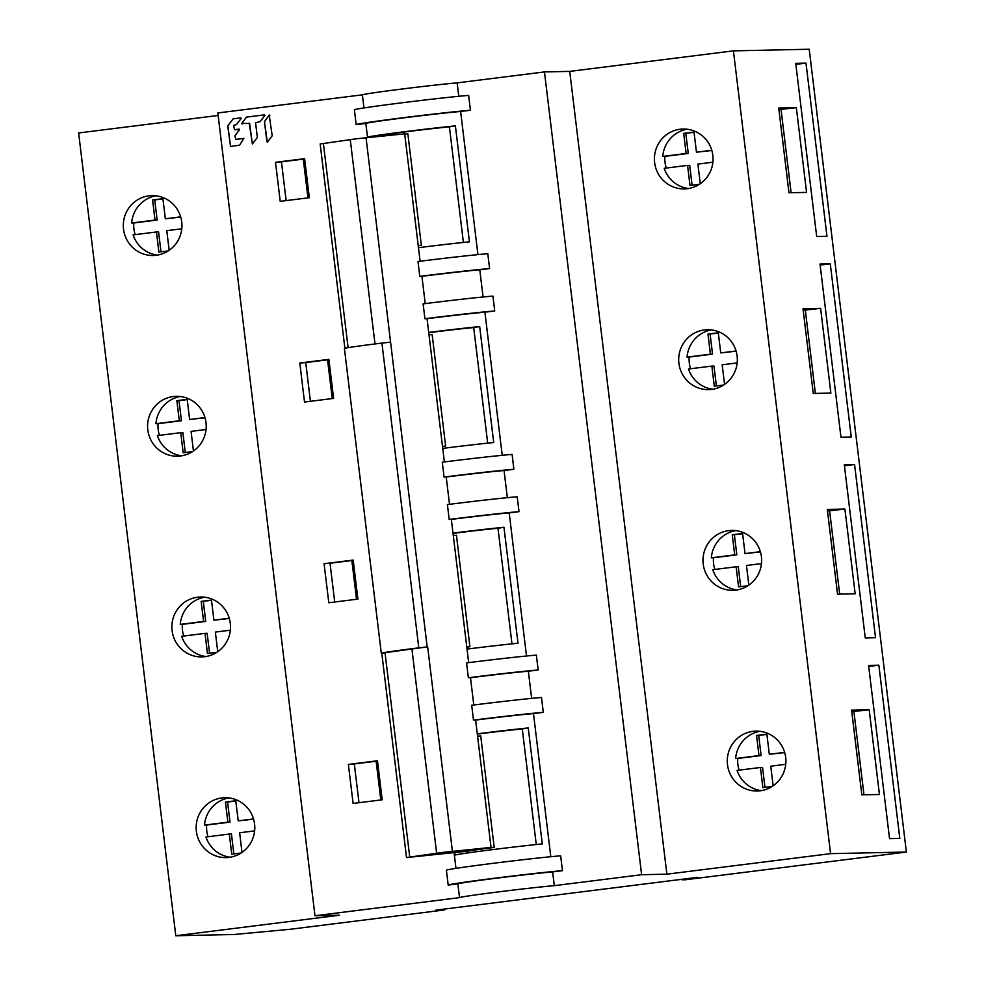 <?xml version="1.0" encoding="UTF-8"?>
<svg xmlns="http://www.w3.org/2000/svg" width="985" height="985" viewBox="0 0 985 985"><rect width="100%" height="100%" fill="white"/><g stroke="black" fill="none" stroke-linecap="round" stroke-linejoin="round"><path stroke-width="1.48" d="M682.088 879.285L684.464 879.864L906.372 852.037L830.577 853.65L666.882 874.175L641.617 874.717L554.296 885.663L552.634 871.91L562.46 870.678L560.662 855.817A60.664 1.256 173.1 0 0 494.211 863.18A60.664 1.256 173.1 0 0 446.39 870.198L448.187 885.059A60.664 1.256 -6.9 0 0 448.212 885.084L457.865 883.877L459.527 897.63L314.978 915.755L339.48 915.225L175.786 935.75L233.962 934.506L290.587 929.237L444.37 909.968L444.272 909.093M444.37 909.968L435.949 910.14L697.872 877.303L682.162 879.913M906.372 852.037L809.214 49.25L733.431 50.863L569.724 71.388L544.459 71.93L457.151 82.875A50.924 1.047 173.1 0 0 402.52 88.958A50.924 1.047 173.1 0 0 362.381 94.831L217.833 112.955L314.978 915.755M218.141 115.467L78.628 132.963L175.786 935.75M363.97 107.931L362.381 94.831M477.934 254.61L460.611 111.49L470.436 110.258L468.638 95.397A60.664 1.256 173.1 0 0 402.188 102.76A60.664 1.256 173.1 0 0 354.378 109.778L356.176 124.639A60.664 1.256 -6.9 0 1 356.176 124.639L365.841 123.457L367.553 137.543M455.981 868.351L454.085 852.653M304.611 158.671L275.505 162.328L280.232 201.346L309.327 197.702L304.611 158.671L303.269 159.077L307.96 197.874M353.184 560.071L324.077 563.715L328.805 602.746L357.912 599.089L353.184 560.071L351.842 560.477L356.533 599.262M328.892 359.377L299.797 363.022L304.513 402.04L333.619 398.396L328.892 359.377L327.562 359.784L332.253 398.568M377.477 760.765L348.37 764.422L353.098 803.44L382.192 799.795L377.477 760.765L376.135 761.171L380.826 799.968M233.162 118.816L227.732 125.932L230.539 146.445L227.855 125.649L233.211 118.816L240.832 117.855L241.165 118.471L240.832 117.855L233.211 118.816M243.787 138.417L235.661 139.439L243.837 138.417L239.614 145.189L230.576 146.445M235.71 139.439L234.984 135.77L239.515 129.725L234.479 129.7L233.63 125.452L236.425 124.615L241.165 118.471M249.242 123.125L252.382 143.97L249.624 123.457L241.719 123.408L246.558 117.092L264.546 114.839L264.891 115.442L264.546 114.839L246.558 117.092M252.382 143.97L257.356 137.457L255.571 122.706L260.102 121.647L264.891 115.442M269.213 115.073L272.205 135.77L267.563 141.975L266.898 141.778L264.473 121.746L269.213 115.073L264.546 121.475M269.878 115.257L269.164 115.073M457.151 82.875L458.776 96.284M641.617 874.717L544.459 71.93M491.035 847.408L438.953 853.195L494.211 847.432A38.193 0.788 173.1 0 0 468.097 851.138L406.522 857.566L442.265 852.444L491.035 847.408L475.607 719.924L473.489 720.133L471.692 705.272A60.664 1.256 173.1 0 1 475.053 704.841A60.664 1.256 173.1 0 1 541.504 697.491L543.301 712.352L533.476 713.583L550.8 856.704M473.797 705.001L470.473 677.557L468.355 677.766L466.558 662.905A60.664 1.256 173.1 0 1 469.931 662.474A60.664 1.256 173.1 0 1 536.369 655.124L538.167 669.985L528.354 671.216L531.641 698.377M468.675 662.634L451.315 519.23L449.197 519.44L447.399 504.579A60.664 1.256 173.1 0 1 450.761 504.148A60.664 1.256 173.1 0 1 517.211 496.785L519.009 511.658L509.196 512.889L526.507 656.01M449.517 504.308L446.193 476.863L444.075 477.072L442.277 462.199A60.664 1.256 173.1 0 1 445.639 461.78A60.664 1.256 173.1 0 1 512.089 454.417L513.887 469.291L504.061 470.522L507.349 497.684M444.383 461.94L427.034 318.524L424.917 318.746L423.107 303.873A60.664 1.256 173.1 0 1 426.48 303.454A60.664 1.256 173.1 0 1 492.931 296.091L494.729 310.964L484.903 312.196L502.227 455.316M425.224 303.614L421.9 276.157L419.782 276.379L417.985 261.505A60.664 1.256 173.1 0 1 421.358 261.087A60.664 1.256 173.1 0 1 487.797 253.724L489.594 268.585L479.781 269.816L483.069 296.99M666.882 874.175L569.724 71.388M830.577 853.65L733.431 50.863M752.996 731.326A29.956 29.328 -91.2 0 0 727.349 763.203A29.956 29.328 -91.2 0 0 757.231 791.004A29.956 29.328 -91.2 0 0 760.186 790.795A29.956 29.328 -91.2 0 0 785.833 758.918A29.956 29.328 -91.2 0 0 755.951 731.116A29.956 29.328 -91.2 0 0 752.996 731.326M680.13 129.232A29.956 29.328 -91.2 0 0 654.483 161.109A29.956 29.328 -91.2 0 0 684.366 188.923A29.956 29.328 -91.2 0 0 687.333 188.701A29.956 29.328 -91.2 0 0 712.98 156.824A29.956 29.328 -91.2 0 0 683.085 129.023A29.956 29.328 -91.2 0 0 680.13 129.232M728.703 530.632A29.956 29.328 -91.2 0 0 703.056 562.509A29.956 29.328 -91.2 0 0 732.938 590.31A29.956 29.328 -91.2 0 0 735.906 590.101A29.956 29.328 -91.2 0 0 761.553 558.224A29.956 29.328 -91.2 0 0 731.67 530.41A29.956 29.328 -91.2 0 0 728.703 530.632M704.423 329.938A29.956 29.328 -91.2 0 0 678.763 361.803A29.956 29.328 -91.2 0 0 708.658 389.617A29.956 29.328 -91.2 0 0 711.613 389.395A29.956 29.328 -91.2 0 0 737.26 357.53A29.956 29.328 -91.2 0 0 707.378 329.716A29.956 29.328 -91.2 0 0 704.423 329.938M869.189 709.742L851.582 710.123L861.838 794.858L879.445 794.489L869.189 709.742L851.779 711.712M796.336 107.648L778.716 108.03L788.973 192.764L806.58 192.395L796.336 107.648L778.913 109.618M878.854 665.195L868.585 665.417L889.541 838.617L899.81 838.395L878.854 665.195L868.708 666.476M805.989 63.102L795.72 63.323L816.688 236.523L826.957 236.301L805.989 63.102L795.855 64.382M844.908 509.048L827.301 509.43L837.545 594.164L855.152 593.783L844.908 509.048L827.486 511.006M854.561 464.501L844.293 464.723L865.261 637.911L875.53 637.689L854.561 464.501L844.428 465.77M820.616 308.354L803.009 308.724L813.265 393.471L830.872 393.089L820.616 308.354L803.206 310.312M830.281 263.808L820.012 264.017L840.968 437.217L851.237 436.995L830.281 263.808L820.136 265.076M459.527 897.63A50.924 1.047 -6.9 0 1 499.666 891.745A50.924 1.047 -6.9 0 1 554.296 885.663M552.634 871.91A50.924 1.047 173.1 0 0 498.004 878.004A50.924 1.047 173.1 0 0 457.865 883.877M448.187 885.059A60.664 1.256 -6.9 0 1 496.009 878.041A60.664 1.256 -6.9 0 1 562.46 870.678M533.476 713.583A50.924 1.047 173.1 0 0 478.845 719.666A50.924 1.047 173.1 0 0 475.62 720.072M477.282 733.825A50.924 1.047 -6.9 0 1 480.508 733.419A50.924 1.047 -6.9 0 1 528.255 727.964L542.279 843.923A50.924 1.047 173.1 0 0 494.544 849.378A50.924 1.047 173.1 0 0 455.033 855.029L454.725 852.567M473.489 720.133A60.664 1.256 -6.9 0 1 476.851 719.715A60.664 1.256 -6.9 0 1 543.301 712.352M427.145 646.911L381.786 653.154L406.522 857.566M420.102 261.234L404.675 133.812L355.917 138.848L320.162 143.97L344.885 348.271M468.355 677.766A60.664 1.256 -6.9 0 1 471.729 677.348A60.664 1.256 -6.9 0 1 538.167 669.985M528.354 671.216A50.924 1.047 173.1 0 0 473.711 677.298A50.924 1.047 173.1 0 0 470.498 677.705M509.196 512.889A50.924 1.047 173.1 0 0 454.553 518.972A50.924 1.047 173.1 0 0 451.339 519.378M453.002 533.131A50.924 1.047 -6.9 0 1 456.215 532.725A50.924 1.047 -6.9 0 1 503.963 527.27L517.999 643.23A50.924 1.047 173.1 0 0 470.251 648.684A50.924 1.047 173.1 0 0 467.038 649.09M449.197 519.44A60.664 1.256 -6.9 0 1 452.571 519.021A60.664 1.256 -6.9 0 1 519.009 511.658M504.061 470.522A50.924 1.047 173.1 0 0 449.431 476.605A50.924 1.047 173.1 0 0 446.205 477.011M444.075 477.072A60.664 1.256 -6.9 0 1 447.436 476.642A60.664 1.256 -6.9 0 1 513.887 469.291M484.903 312.196A50.924 1.047 173.1 0 0 430.273 318.278A50.924 1.047 173.1 0 0 427.047 318.684M428.709 332.438A50.924 1.047 -6.9 0 1 431.935 332.031A50.924 1.047 -6.9 0 1 479.67 326.577L493.707 442.536A50.924 1.047 173.1 0 0 445.971 447.99A50.924 1.047 173.1 0 0 442.745 448.397M424.917 318.746A60.664 1.256 -6.9 0 1 428.278 318.315A60.664 1.256 -6.9 0 1 494.729 310.964M479.781 269.816A50.924 1.047 173.1 0 0 425.138 275.911A50.924 1.047 173.1 0 0 421.925 276.317M419.782 276.379A60.664 1.256 -6.9 0 1 423.156 275.948A60.664 1.256 -6.9 0 1 489.594 268.585M460.611 111.49A50.924 1.047 173.1 0 0 405.98 117.572A50.924 1.047 173.1 0 0 365.841 123.457M380.148 135.721L368.131 136.977A50.924 1.047 -6.9 0 1 407.642 131.325A50.924 1.047 -6.9 0 1 455.39 125.883L469.426 241.83A50.924 1.047 173.1 0 0 421.678 247.284A50.924 1.047 173.1 0 0 418.453 247.691M356.176 124.639A60.664 1.256 -6.9 0 1 403.998 117.621A60.664 1.256 -6.9 0 1 470.436 110.258M455.39 125.883L449.406 126.868L463.393 242.445M449.406 126.868A38.193 0.788 173.1 0 0 410.252 131.276A38.193 0.788 173.1 0 0 380.136 135.696L380.21 136.262M418.206 245.659L421.346 245.339A38.193 0.788 173.1 0 0 418.219 245.733M421.346 245.339L407.852 133.837L404.724 134.157M390.282 342.152L381.921 343.1A39.696 0.825 173.1 0 0 375.679 343.863A39.696 0.825 173.1 0 0 344.405 348.431L381.293 653.19A39.696 0.825 -6.9 0 1 412.555 648.635A39.696 0.825 -6.9 0 1 418.797 647.859L427.662 646.862L452.398 851.274M442.499 446.353L445.639 446.033L432.144 334.543L429.004 334.851M445.639 446.033A38.193 0.788 173.1 0 0 442.511 446.439M479.67 326.577L473.699 327.562A38.193 0.788 173.1 0 0 434.533 331.97A38.193 0.788 173.1 0 0 428.746 332.708M473.699 327.562L487.686 443.139M466.779 647.046L469.919 646.739L456.437 535.237L453.297 535.544M469.919 646.739A38.193 0.788 173.1 0 0 466.791 647.133M503.963 527.27L497.979 528.268A38.193 0.788 173.1 0 0 458.825 532.663A38.193 0.788 173.1 0 0 453.038 533.402M497.979 528.268L511.966 643.845M494.211 847.432L480.717 735.93L477.577 736.251M459.084 851.262L435.641 854.02L459.084 851.262M528.255 727.964L522.272 728.962A38.193 0.788 173.1 0 0 483.106 733.369A38.193 0.788 173.1 0 0 477.319 734.108M522.272 728.962L536.259 844.539M221.884 797.912A29.956 29.328 -91.2 0 0 196.237 829.789A29.956 29.328 -91.2 0 0 226.119 857.603A29.956 29.328 -91.2 0 0 229.074 857.381A29.956 29.328 -91.2 0 0 254.721 825.504A29.956 29.328 -91.2 0 0 224.839 797.702A29.956 29.328 -91.2 0 0 221.884 797.912M149.018 195.818A29.956 29.328 -91.2 0 0 123.371 227.695A29.956 29.328 -91.2 0 0 153.254 255.509A29.956 29.328 -91.2 0 0 156.221 255.287A29.956 29.328 -91.2 0 0 181.868 223.41A29.956 29.328 -91.2 0 0 151.986 195.609A29.956 29.328 -91.2 0 0 149.018 195.818M197.591 597.218A29.956 29.328 -91.2 0 0 171.944 629.095A29.956 29.328 -91.2 0 0 201.826 656.896A29.956 29.328 -91.2 0 0 204.794 656.687A29.956 29.328 -91.2 0 0 230.441 624.81A29.956 29.328 -91.2 0 0 200.558 596.996A29.956 29.328 -91.2 0 0 197.591 597.218M173.311 396.524A29.956 29.328 -91.2 0 0 147.664 428.389A29.956 29.328 -91.2 0 0 177.546 456.203A29.956 29.328 -91.2 0 0 180.501 455.981A29.956 29.328 -91.2 0 0 206.148 424.116A29.956 29.328 -91.2 0 0 176.266 396.302A29.956 29.328 -91.2 0 0 173.311 396.524M253.539 818.954L238.21 820.874L235.772 800.768L225.442 802.061L227.867 822.167L204.523 825.098A29.956 29.328 88.8 0 1 228.988 797.912M204.523 825.098L206.653 825.048A29.956 29.328 88.8 0 0 208.032 836.733M230.256 857.209A29.956 29.328 88.8 0 1 205.963 836.991L229.308 834.061L231.746 854.18L241.116 852.998M242.014 852.394L239.638 832.768L254.635 830.897M229.308 834.061L231.45 834.024L233.851 853.909M235.797 800.99L227.572 802.012L230.01 822.13L206.653 825.048M253.601 819.175L238.21 820.874M227.867 822.167L230.01 822.13M225.442 802.061L227.572 802.012M180.674 216.86L165.345 218.781L162.907 198.675L152.577 199.967L155.014 220.086L131.67 223.004A29.956 29.328 88.8 0 1 156.123 195.818M131.67 223.004L133.8 222.967A29.956 29.328 88.8 0 0 135.167 234.639M157.391 255.115A29.956 29.328 88.8 0 1 133.098 234.898L156.455 231.968L158.88 252.086L168.263 250.904M169.161 250.313L166.785 230.675L181.769 228.803M156.455 231.968L158.585 231.931L160.986 251.815M162.931 198.896L154.707 199.918L157.144 220.037L133.8 222.967M180.735 217.082L165.345 218.781M155.014 220.086L157.144 220.037M152.577 199.967L154.707 199.918M229.246 618.26L213.917 620.181L211.479 600.074L201.149 601.367L203.587 621.473L180.243 624.404A29.956 29.328 88.8 0 1 204.695 597.218M180.243 624.404L182.373 624.355A29.956 29.328 88.8 0 0 183.739 636.039M205.963 656.515A29.956 29.328 88.8 0 1 181.683 636.298L205.028 633.367L207.453 653.474L216.835 652.304M217.734 651.701L215.358 632.074L230.342 630.191M205.028 633.367L207.158 633.318L209.571 653.215M211.516 600.284L203.292 601.318L205.717 621.424L182.373 624.355M229.308 618.469L213.917 620.181M203.587 621.473L205.717 621.424M201.149 601.367L203.292 601.318M204.954 417.566L189.625 419.487L187.199 399.368L176.869 400.661L179.295 420.78L155.95 423.71A29.956 29.328 88.8 0 1 180.415 396.512M155.95 423.71L158.08 423.661A29.956 29.328 88.8 0 0 159.459 435.345M181.683 455.809A29.956 29.328 88.8 0 1 157.391 435.604L180.735 432.674L183.173 452.78L192.543 451.61M193.442 451.007L191.065 431.381L206.062 429.497M180.735 432.674L182.878 432.624L185.278 452.521M187.224 399.59L178.999 400.624L181.437 420.73L158.08 423.661M205.028 417.775L189.625 419.487M179.295 420.78L181.437 420.73M176.869 400.661L178.999 400.624M863.98 794.821L853.909 711.663M791.115 192.728L781.056 109.569M839.688 594.115L829.629 510.969M815.395 393.421L805.336 310.263M784.639 752.368L769.31 754.288L766.884 734.182L756.554 735.475L758.979 755.581L735.635 758.512A29.956 29.328 88.8 0 1 760.1 731.326M735.635 758.512L737.765 758.462A29.956 29.328 88.8 0 0 739.144 770.147M761.356 790.623A29.956 29.328 88.8 0 1 737.075 770.405L760.42 767.475L762.858 787.594L772.228 786.412M773.126 785.808L770.75 766.182L785.747 764.298M760.42 767.475L762.55 767.438L764.963 787.323M766.909 734.404L758.684 735.426L761.122 755.544L737.765 758.462M784.713 752.577L769.31 754.288M758.979 755.581L761.122 755.544M756.554 735.475L758.684 735.426M711.786 150.274L696.457 152.195L694.019 132.089L683.688 133.381L686.126 153.488L662.77 156.418A29.956 29.328 88.8 0 1 687.234 129.232M662.77 156.418L664.912 156.369A29.956 29.328 88.8 0 0 666.279 168.053M688.503 188.529A29.956 29.328 88.8 0 1 664.21 168.312L687.567 165.381L689.992 185.5L699.375 184.318M700.273 183.715L697.897 164.089L712.881 162.217M687.567 165.381L689.697 165.345L692.098 185.229M694.043 132.31L685.819 133.332L688.256 153.451L664.912 156.369M711.847 150.496L696.457 152.195M686.126 153.488L688.256 153.451M683.688 133.381L685.819 133.332M760.358 551.674L745.029 553.595L742.591 533.476L732.261 534.781L734.699 554.887L711.342 557.818A29.956 29.328 88.8 0 1 735.807 530.619M711.342 557.818L713.485 557.769A29.956 29.328 88.8 0 0 714.851 569.453M737.075 589.929A29.956 29.328 88.8 0 1 712.783 569.712L736.14 566.781L738.565 586.888L747.947 585.718M748.846 585.115L746.47 565.488L761.454 563.605M736.14 566.781L738.27 566.732L740.671 586.629M742.616 533.698L734.391 534.732L736.829 554.838L713.485 557.769M760.42 551.883L745.029 553.595M734.699 554.887L736.829 554.838M732.261 534.781L734.391 534.732M736.066 350.968L720.737 352.901L718.311 332.782L707.981 334.075L710.407 354.194L687.062 357.112A29.956 29.328 88.8 0 1 711.527 329.926M687.062 357.112L689.192 357.075A29.956 29.328 88.8 0 0 690.559 368.747M712.783 389.223A29.956 29.328 88.8 0 1 688.503 369.006L711.847 366.088L714.285 386.194L723.655 385.024M724.554 384.421L722.177 364.782L737.174 362.911M711.847 366.088L713.977 366.038L716.39 385.935M718.336 333.004L710.111 334.038L712.537 354.144L689.192 357.075M736.127 351.189L720.737 352.901M710.407 354.194L712.537 354.144M707.981 334.075L710.111 334.038M303.281 159.139A101.48 2.093 173.1 0 0 289.824 160.801A101.48 2.093 173.1 0 0 281.451 161.86L275.505 162.328M281.439 161.823L286.142 200.608M351.854 560.539A101.48 2.093 173.1 0 0 338.397 562.201A101.48 2.093 173.1 0 0 330.024 563.26L324.077 563.715M330.012 563.211L334.715 602.007M327.562 359.833A101.48 2.093 173.1 0 0 314.116 361.507A101.48 2.093 173.1 0 0 305.732 362.566L299.797 363.022M305.732 362.517L310.423 401.301M376.135 761.233A101.48 2.093 173.1 0 0 362.689 762.895A101.48 2.093 173.1 0 0 354.304 763.954L348.37 764.422M354.304 763.917L358.996 802.701M234.516 129.7L239.183 129.121M242.051 124.024L241.719 123.408M241.768 123.408L246.299 117.24M267.304 142.111L264.473 121.746M385 652.599L409.735 857.012M436.626 853.195L411.89 648.77M366.038 137.691L427.158 646.911M375.002 343.95L350.266 139.599M323.375 143.428L348.099 347.668M418.797 647.859L381.921 343.1M381.293 653.19L344.405 348.431M466.73 851.286L466.952 853.059"/></g></svg>
